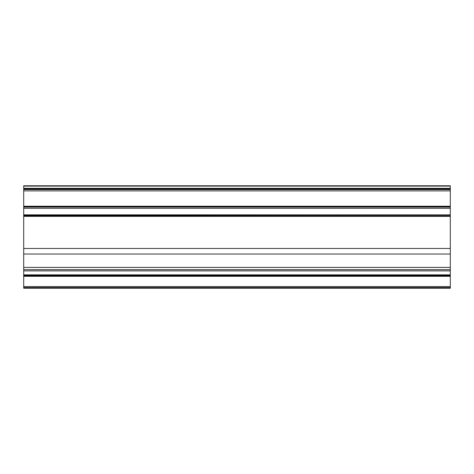 <?xml version="1.0" encoding="UTF-8"?>
<svg xmlns="http://www.w3.org/2000/svg" width="474" height="474" viewBox="0 0 474 474"><rect width="100%" height="100%" fill="white"/><g stroke="black" fill="none" stroke-linecap="round" stroke-linejoin="round"><path stroke-width="0.71" d="M23.7 215.711L450.3 215.711L23.7 215.457L23.7 274.861L450.3 274.861L450.3 288.233L23.7 288.233L23.7 287.576L450.3 287.576M23.7 254.023L450.3 254.023L450.3 274.861M23.7 274.861L23.7 286.563L450.3 286.563L23.7 286.563L23.7 287.576M450.3 215.711L450.3 254.023M450.3 215.457L450.3 207.097L23.7 207.097L23.7 185.767L450.3 185.767L23.7 185.814M23.7 215.457L23.7 207.097M450.3 207.097L450.3 185.844L23.7 185.844M450.3 185.885L23.7 185.885M450.3 185.938L23.7 185.938M450.3 185.992L23.7 185.992M450.3 186.045L23.7 186.045M450.3 186.104L23.7 186.104M450.3 188.326L23.7 188.326M450.3 188.356L23.7 188.356M450.3 188.415L23.7 188.415M450.3 188.498L23.7 188.498M450.3 188.611L23.7 188.611M450.3 188.747L23.7 188.747M450.3 188.895L23.7 188.895M450.3 189.061L23.7 189.061M450.3 189.227L23.7 189.227M450.3 189.399L23.7 189.399M450.3 189.564L23.7 189.564M450.3 190.886L23.7 190.886M450.3 206.243L23.7 206.243M450.3 206.391L23.7 206.391M450.3 206.534L23.7 206.534M450.3 206.67L23.7 206.67M450.3 206.788L23.7 206.788M450.3 206.895L23.7 206.895M450.3 206.984L23.7 206.984M450.3 207.043L23.7 207.043M450.3 207.085L23.7 207.085M23.7 269.676L450.3 269.676M23.7 276.301L450.3 276.301M23.7 276.164L450.3 276.164M23.7 275.501L450.3 275.501M23.7 248.477L450.3 248.477M23.7 216.351L450.3 216.351M450.3 208.311L23.7 208.311M450.3 214.846L23.7 214.846M23.7 270.891L450.3 270.891M23.7 267.419L450.3 267.419"/></g></svg>
